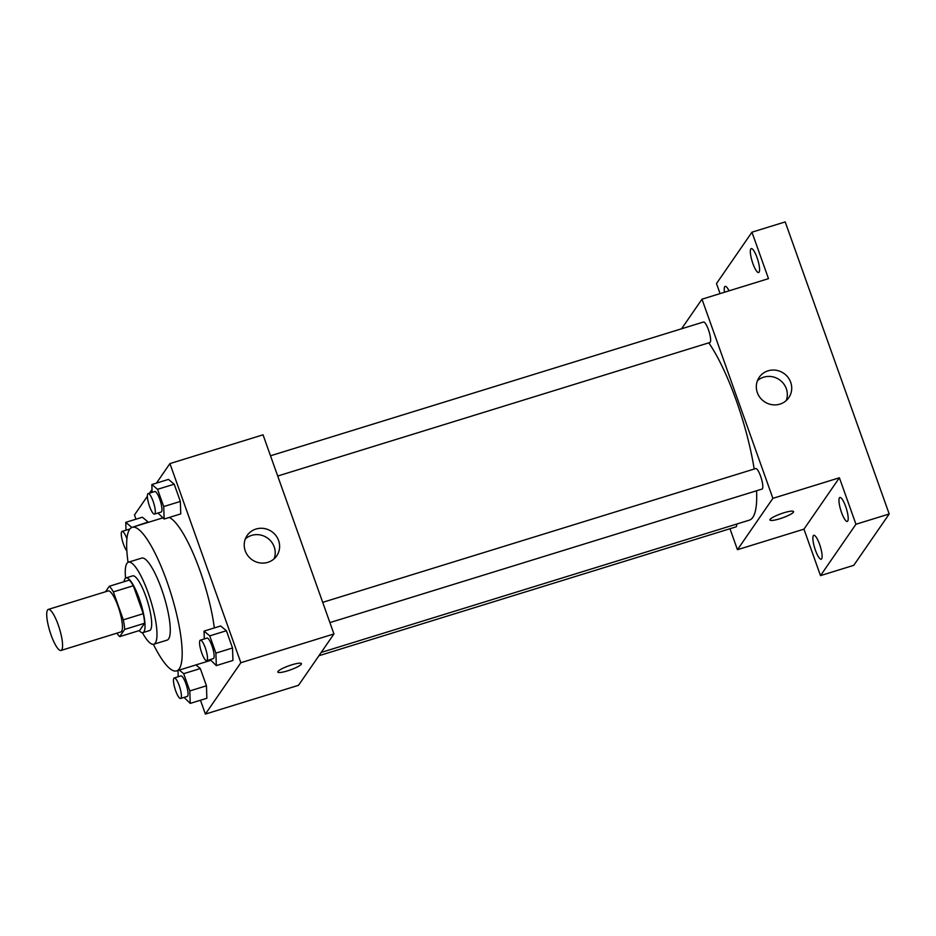 <?xml version="1.0" encoding="UTF-8"?>
<svg xmlns="http://www.w3.org/2000/svg" width="936" height="936" viewBox="0 0 936 936"><rect width="100%" height="100%" fill="white"/><g stroke="black" fill="none" stroke-linecap="round" stroke-linejoin="round"><path stroke-width="1.4" d="M61.741 649.841A21.47 4.984 72.8 0 1 60.992 650.45A21.47 4.984 72.8 0 1 49.889 631.402A21.47 4.984 72.8 0 1 48.309 609.418A21.47 4.984 72.8 0 1 58.816 626.617A21.47 4.984 72.8 0 1 61.741 649.841M48.309 609.418L108.166 590.932A21.47 4.984 72.8 0 1 118.673 608.119A21.47 4.984 72.8 0 1 121.598 631.355A21.47 4.984 72.8 0 1 120.838 631.952L60.992 650.45M109.313 586.264L129.262 580.098A27.706 6.435 72.8 0 1 133.321 585.737L143.267 613.677L123.318 619.843L113.373 591.903A27.706 6.435 72.8 0 0 109.313 586.264L105.534 591.739M143.267 613.677A27.706 6.435 72.8 0 1 144.624 623.247L139.651 630.454L119.703 636.62A27.706 6.435 72.8 0 1 116.953 633.157M119.703 636.62L124.675 629.413A27.706 6.435 72.8 0 0 123.318 619.843M144.624 623.247L124.675 629.413M139.16 630.607A28.63 6.646 -107.2 0 0 142.904 632.619A28.63 6.646 -107.2 0 0 140.809 603.31A28.63 6.646 -107.2 0 0 126.009 577.921A28.63 6.646 -107.2 0 0 124.055 581.701M126.009 577.921L132.655 575.874A28.63 6.646 72.8 0 1 146.671 598.794A28.63 6.646 72.8 0 1 150.567 629.776A28.63 6.646 72.8 0 1 149.561 630.572L142.904 632.619M133.321 585.737L113.373 591.903M142.424 632.689A42.939 9.968 -107.2 0 0 153.785 644.249A42.939 9.968 -107.2 0 0 150.637 600.28A42.939 9.968 -107.2 0 0 128.431 562.197A42.939 9.968 -107.2 0 0 125.564 578.144M153.785 644.249L167.088 640.13A42.939 9.968 -107.2 0 0 163.929 596.162A42.939 9.968 -107.2 0 0 141.734 558.09L128.431 562.197M153.387 644.331A75.137 17.445 -107.2 0 0 176.588 670.901A75.137 17.445 -107.2 0 0 171.077 593.962A75.137 17.445 -107.2 0 0 132.222 527.319A75.137 17.445 -107.2 0 0 128.056 562.349M169.24 517.456A75.137 17.445 72.8 0 1 214.321 627.927M210.436 660.395A75.137 17.445 72.8 0 1 209.839 660.629L176.588 670.901M131.637 527.553L148.11 521.984L142.377 517.21L125.752 522.346L126.009 530.174M157.962 513.033L164.128 519.035L180.753 513.899L180.344 501.427L174.201 484.181L168.468 479.407L151.843 484.544L152.1 492.371M200.468 700.245L205.393 714.086L240.844 662.723L169.931 463.589L156.452 483.116M152.006 489.551L149.514 493.167M147.373 496.279L134.48 514.952L135.989 519.188M184.064 697.402L190.23 703.404L206.856 698.268L206.446 685.795L200.304 668.55L195.952 664.923L200.304 668.55L183.678 673.686L179.326 670.059M210.144 659.599L216.31 665.601L232.947 660.453L232.526 647.981L226.395 630.735L220.662 625.973L204.036 631.11L204.294 638.937M169.931 463.589L263.039 434.819L333.953 633.953L298.502 685.316L205.393 714.086M333.953 633.953L240.844 662.723M267.848 562.337A17.948 17.176 -145.4 0 1 247.981 555.855A17.948 17.176 -145.4 0 1 247.139 535.497A17.948 17.176 -145.4 0 1 271.674 531.554A17.948 17.176 -145.4 0 1 276.693 555.879A17.948 17.176 -145.4 0 1 267.848 562.337M301.415 663.647A12.519 2.188 -19.6 0 1 301.263 664.256A12.519 2.188 -19.6 0 1 288.955 670.398A12.519 2.188 -19.6 0 1 277.828 672.06A12.519 2.188 -19.6 0 1 288.885 665.788A12.519 2.188 -19.6 0 1 301.427 663.659A12.519 2.188 -19.6 0 1 301.263 664.256A12.519 2.188 -19.6 0 1 288.955 670.398A12.519 2.188 -19.6 0 1 277.828 672.048M245.326 538.937A17.948 17.176 -145.4 0 1 267.275 537.919A17.948 17.176 -145.4 0 1 274.108 558.804M756.557 490.78A100.187 23.26 72.8 0 1 752.813 517.374A100.187 23.26 72.8 0 1 749.291 520.17L321.188 652.439M708.774 342.857A100.187 23.26 72.8 0 1 754.182 469.041M329.905 622.592L762.021 489.083A10.729 2.492 -107.2 0 0 761.237 478.097A10.729 2.492 -107.2 0 0 755.691 468.573L322.698 602.351M736.726 524.055A10.729 2.492 72.8 0 1 736.316 526.594A10.729 2.492 72.8 0 1 735.93 526.886L318.919 655.738M270.504 455.785L703.498 322.007A10.729 2.492 72.8 0 1 708.751 330.607A10.729 2.492 72.8 0 1 710.213 342.225A10.729 2.492 72.8 0 1 709.839 342.517L277.711 476.026M729.975 528.735L737.451 549.701L772.89 498.338L701.988 299.204L681.572 328.782M737.451 549.701L803.954 529.156L820.498 575.617L853.749 565.344L889.2 513.981L785.199 221.914L751.947 232.186L716.496 283.561L720.077 293.611M889.2 513.981L855.949 524.254L839.405 477.781L772.89 498.338M701.988 299.204L768.491 278.647L751.947 232.186M779.945 404.118A17.948 17.176 -145.4 0 1 760.079 397.636A17.948 17.176 -145.4 0 1 759.248 377.266A17.948 17.176 -145.4 0 1 783.771 373.335A17.948 17.176 -145.4 0 1 788.791 397.66A17.948 17.176 -145.4 0 1 779.945 404.118M803.954 529.156L839.405 477.781M793.576 511.594A12.519 2.188 -19.6 0 1 793.412 512.203A12.519 2.188 -19.6 0 1 781.104 518.345A12.519 2.188 -19.6 0 1 769.977 519.995A12.519 2.188 -19.6 0 1 781.033 513.735A12.519 2.188 -19.6 0 1 793.576 511.594A12.519 2.188 -19.6 0 1 793.412 512.203A12.519 2.188 -19.6 0 1 781.104 518.333A12.519 2.188 -19.6 0 1 769.977 519.995M757.423 380.718A17.948 17.176 -145.4 0 1 779.372 379.7A17.948 17.176 -145.4 0 1 786.217 400.585M724.476 292.254A12.519 2.913 72.8 0 1 725.166 286.381A12.519 2.913 72.8 0 1 729.05 290.839M757.013 257.54A12.519 2.913 72.8 0 1 758.651 272.505A12.519 2.913 72.8 0 1 752.17 261.401A12.519 2.913 72.8 0 1 751.257 248.578A12.519 2.913 72.8 0 1 757.013 257.54M819.562 544.272A12.519 2.913 72.8 0 1 821.188 559.225A12.519 2.913 72.8 0 1 814.718 548.122A12.519 2.913 72.8 0 1 813.805 535.298A12.519 2.913 72.8 0 1 819.562 544.272M845.653 506.458A12.519 2.913 72.8 0 1 847.279 521.422A12.519 2.913 72.8 0 1 840.809 510.319A12.519 2.913 72.8 0 1 839.885 497.496A12.519 2.913 72.8 0 1 845.653 506.458M820.498 575.617L855.949 524.254M216.31 665.601L215.9 653.117L209.758 635.872L204.036 631.11M200.351 640.154L207.008 638.095A10.729 2.492 72.8 0 1 212.261 646.694A10.729 2.492 72.8 0 1 213.724 658.312A10.729 2.492 72.8 0 1 213.338 658.605L206.692 660.664A10.729 2.492 72.8 0 1 201.146 651.14A10.729 2.492 72.8 0 1 200.351 640.154A10.729 2.492 72.8 0 1 205.604 648.742A10.729 2.492 72.8 0 1 207.067 660.36A10.729 2.492 72.8 0 1 206.692 660.664M232.947 660.453L232.526 647.981L215.9 653.117M232.526 647.981L226.395 630.735L209.758 635.872M226.395 630.735L220.662 625.973M164.128 519.035L163.718 506.563L157.576 489.317L151.843 484.544M148.169 493.588L154.814 491.529A10.729 2.492 72.8 0 1 160.068 500.128A10.729 2.492 72.8 0 1 161.53 511.746A10.729 2.492 72.8 0 1 161.156 512.05L154.499 514.098A10.729 2.492 72.8 0 1 148.953 504.574A10.729 2.492 72.8 0 1 148.169 493.588A10.729 2.492 72.8 0 1 153.422 502.187A10.729 2.492 72.8 0 1 154.885 513.805A10.729 2.492 72.8 0 1 154.499 514.098M180.753 513.899L180.344 501.427L163.718 506.563M180.344 501.427L174.201 484.181L157.576 489.317M174.201 484.181L168.468 479.407M177.992 670.468L178.203 676.74M190.23 703.404L189.809 690.932L183.678 673.686M174.271 677.957L180.917 675.897A10.729 2.492 72.8 0 1 186.17 684.497A10.729 2.492 72.8 0 1 187.633 696.115A10.729 2.492 72.8 0 1 187.258 696.419L180.601 698.467A10.729 2.492 72.8 0 1 175.055 688.943A10.729 2.492 72.8 0 1 174.271 677.957A10.729 2.492 72.8 0 1 179.525 686.556A10.729 2.492 72.8 0 1 180.976 698.174A10.729 2.492 72.8 0 1 180.601 698.467M206.856 698.268L206.446 685.795L189.809 690.932M206.446 685.795L200.304 668.55M131.485 527.12L125.752 522.346M126.875 550.988A10.729 2.492 72.8 0 1 122.148 539.803A10.729 2.492 72.8 0 1 122.078 531.391L128.723 529.343A10.729 2.492 72.8 0 1 129.507 529.53M148.11 521.984L142.377 517.21M122.078 531.391A10.729 2.492 72.8 0 1 126.922 538.832M162.747 517.889L132.222 527.319"/></g></svg>
